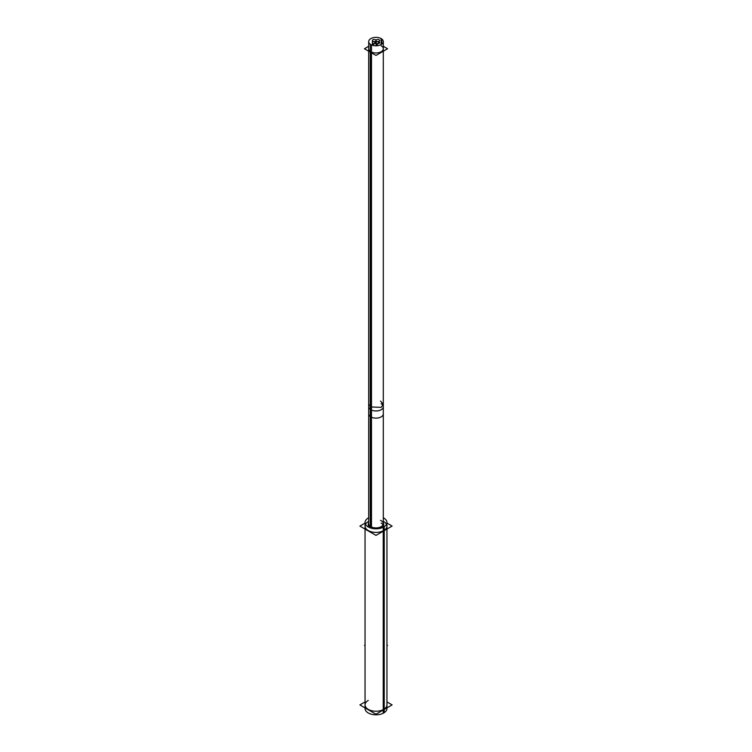 <?xml version="1.0" encoding="UTF-8"?>
<svg xmlns="http://www.w3.org/2000/svg" width="752" height="752" viewBox="0 0 752 752"><rect width="100%" height="100%" fill="white"/><g stroke="black" fill="none" stroke-linecap="round" stroke-linejoin="round"><path stroke-width="1.13" d="M365.049 526.08A10.951 6.326 180 0 0 371.808 531.918A10.951 6.326 180 0 0 383.746 530.545A10.951 6.326 0 0 0 386.951 526.08M386.5 524.285A10.951 6.326 0 0 0 383.304 521.371A10.951 6.326 0 0 1 383.746 530.545A10.951 6.326 180 0 1 368.254 530.545A10.951 6.326 180 0 1 368.254 521.606A10.951 6.326 0 0 1 368.696 521.371A10.951 6.326 0 0 0 368.254 521.606A10.951 6.326 180 0 0 365.5 524.285M368.696 524.511A7.793 4.503 180 0 0 368.386 527.049A7.793 4.503 180 0 1 368.207 526.08M383.304 524.511A7.793 4.503 0 0 1 383.614 527.049A7.793 4.503 0 0 0 383.793 526.08M365.049 529.07L365.049 704.906A10.951 6.326 180 0 0 371.808 710.753A10.951 6.326 180 0 0 383.746 709.38A10.951 6.326 0 0 0 386.951 704.906L386.951 529.051M383.304 48.748A7.304 4.221 180 0 1 378.792 52.649A7.304 4.221 180 0 1 370.83 51.728A7.304 4.221 180 0 1 368.696 48.748M365.049 523.101L359.879 526.09L375.981 535.386L392.121 526.071L386.951 523.082M368.207 523.655A7.793 4.503 0 0 0 373.246 527.866A7.793 4.503 0 0 0 381.847 526.626M381.151 527.03A7.793 4.503 0 0 0 383.793 523.655M365.049 701.936L359.879 704.915L375.981 714.221L392.121 704.897L386.951 701.917M367.784 518.316A10.951 6.326 0 0 1 368.696 517.79A10.951 6.326 0 0 0 365.049 522.499A10.951 6.326 0 0 0 372.127 528.412A10.951 6.326 0 0 0 384.216 526.682L384.216 712.67A10.951 6.326 0 0 1 372.127 714.4A10.951 6.326 0 0 1 365.049 708.487L365.049 522.499M386.951 522.499A10.951 6.326 0 0 1 383.238 527.246L383.238 713.225A10.951 6.326 0 0 0 386.951 708.487L386.951 522.499A10.951 6.326 0 0 0 383.304 517.79M368.696 46.286L364.429 48.748L376 55.432L387.571 48.748L383.304 46.286M383.304 41.586A7.304 4.221 0 0 1 378.388 45.571A7.304 4.221 0 0 1 370.247 44.189L370.247 416.514A7.304 4.221 0 0 0 378.388 417.896A7.304 4.221 0 0 0 383.304 413.901L383.304 41.586A7.304 4.221 0 0 0 380.512 38.267M368.696 41.586L368.696 413.901A7.304 4.221 0 0 0 371.488 417.228L371.488 44.904A7.304 4.221 0 0 1 368.696 41.586A7.304 4.221 0 0 1 373.612 37.6A7.304 4.221 0 0 1 381.753 38.982L381.753 44.189M368.696 525.216L368.696 404.36L371.488 407.678L371.488 527.321M380.512 401.042L383.304 404.36L381.17 407.34L370.247 406.964L370.247 526.691M370.247 526.297A7.304 4.221 0 0 0 378.388 527.678A7.304 4.221 0 0 0 383.304 523.693A7.304 4.221 0 0 0 380.512 520.375M368.696 523.693A7.304 4.221 0 0 0 371.488 527.011M364.429 645.413L365.049 645.047M386.951 645.047L387.571 645.413M377.278 41.633L377.278 41.539A1.824 1.053 180 0 1 376 40.533A1.824 1.053 180 0 1 377.551 39.489A1.824 1.053 180 0 1 379.572 40.213L379.572 40.852M378.378 39.527A1.824 1.053 180 0 1 379.657 40.533A1.824 1.053 180 0 1 378.106 41.576A1.824 1.053 180 0 1 376.085 40.852M373.622 45.581L373.622 43.644A1.824 1.053 180 0 1 372.343 42.638A1.824 1.053 180 0 1 373.894 41.604A1.824 1.053 180 0 1 375.915 42.328L375.915 42.958M374.722 43.644L374.722 41.633A1.824 1.053 180 0 1 376 42.638A1.824 1.053 180 0 1 374.449 43.682A1.824 1.053 180 0 1 372.428 42.958L372.428 45.27M377.278 45.74L377.278 43.644A1.824 1.053 180 0 1 376 42.638A1.824 1.053 180 0 1 377.551 41.604A1.824 1.053 180 0 1 379.572 42.328L379.572 42.958M378.378 43.644L378.378 41.633A1.824 1.053 180 0 1 379.657 42.638A1.824 1.053 180 0 1 378.106 43.682A1.824 1.053 180 0 1 376.085 42.958L376.085 45.806M373.622 41.633L373.622 41.539A1.824 1.053 180 0 1 372.343 40.533A1.824 1.053 180 0 1 373.894 39.489A1.824 1.053 180 0 1 375.915 40.213M372.428 42.328L372.428 40.852A1.824 1.053 180 0 0 374.449 41.576A1.824 1.053 180 0 0 376 40.533A1.824 1.053 180 0 0 374.722 39.527M383.746 530.903L383.746 709.38A10.951 6.326 180 0 1 368.254 709.38A10.951 6.326 180 0 1 368.254 700.441M381.17 45.769A7.304 4.221 180 0 1 381.17 51.728A7.304 4.221 180 0 1 370.83 51.728M370.83 52.443L370.83 527.02M381.17 403.758A7.304 4.221 180 0 1 381.17 409.727A7.304 4.221 180 0 1 370.83 409.727A7.304 4.221 180 0 1 368.696 406.747L368.696 51.211M381.17 523.091A7.304 4.221 180 0 1 383.2 525.375M381.17 38.606L381.17 44.575L381.17 38.606M376.536 41.896L376.536 41.275L376.536 41.896M372.879 45.402L372.879 43.39L372.879 45.402M376.536 45.797L376.536 43.39L376.536 45.797M372.879 41.896L372.879 41.275L372.879 41.896M383.304 51.211L383.304 406.747A7.304 4.221 180 0 1 378.792 410.639A7.304 4.221 180 0 1 370.83 409.727M368.696 526.08L368.696 406.747M383.304 526.08L383.304 406.747M383.304 404.36L383.304 525.216"/></g></svg>
